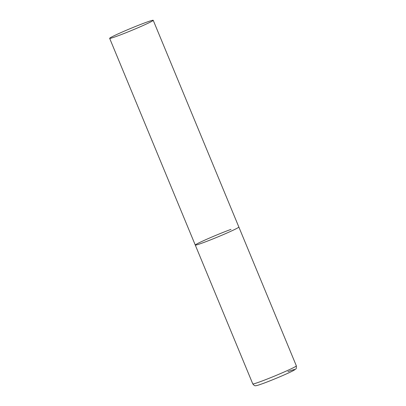 <?xml version="1.0" encoding="UTF-8"?>
<svg xmlns="http://www.w3.org/2000/svg" width="406" height="406" viewBox="0 0 406 406"><rect width="100%" height="100%" fill="white"/><g stroke="black" fill="none" stroke-linecap="round" stroke-linejoin="round"><path stroke-width="0.61" d="M153.219 20.3A23.578 1.101 -22.5 0 0 138.634 25.223A23.578 1.101 -22.5 0 0 114.675 35.484A23.578 1.101 -22.5 0 0 109.65 38.347A23.578 1.101 -22.5 0 0 124.231 33.424A23.578 1.101 -22.5 0 0 148.195 23.162A23.578 1.101 -22.5 0 0 153.219 20.3L296.35 365.857A23.578 1.101 157.5 0 1 284.017 372.053A23.578 1.101 157.5 0 1 260.647 381.549A23.578 1.101 157.5 0 1 252.781 383.903L195.276 245.072A23.578 1.101 -22.5 0 0 209.856 240.149A23.578 1.101 -22.5 0 0 233.82 229.887A23.578 1.101 -22.5 0 0 238.845 227.025A23.578 1.101 157.5 0 1 226.507 233.222A23.578 1.101 157.5 0 1 203.137 242.717A23.578 1.101 157.5 0 1 195.276 245.072A23.578 1.101 157.5 0 1 207.613 238.875A23.578 1.101 157.5 0 1 230.984 229.375M287.9 371.622A20.752 0.969 157.5 0 1 290.397 372.069A20.752 0.969 157.5 0 1 263.398 383.36M296.35 365.857C296.431 370.049 295.903 368.465 294.279 370.084C290.412 372.429 273.197 379.788 263.291 383.406C257.191 385.593 256.511 385.67 255.633 385.7C254.973 386.025 254.019 385.426 252.781 383.903M195.276 245.072L109.65 38.347"/></g></svg>
